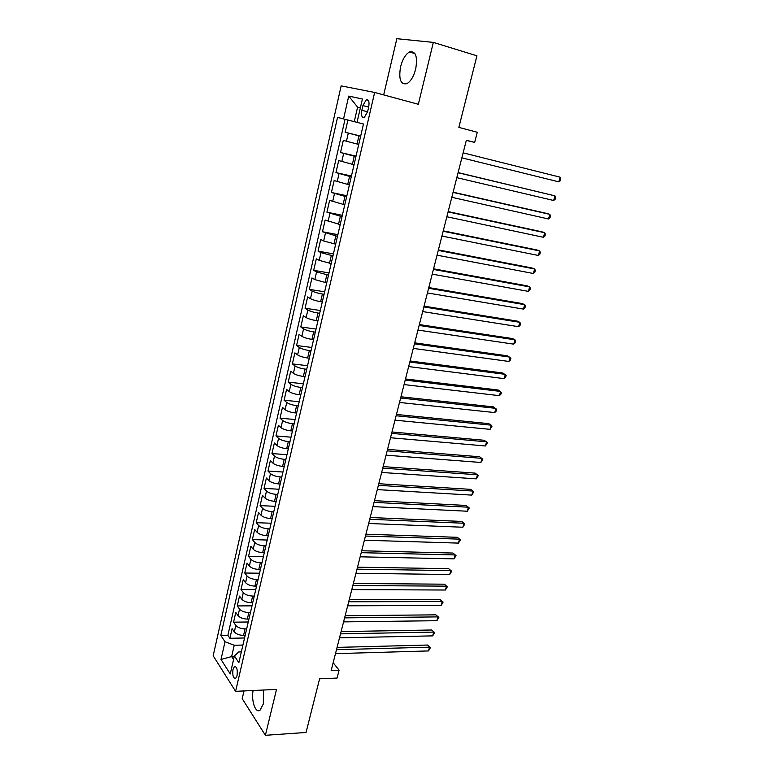 <?xml version="1.0" encoding="UTF-8"?>
<svg xmlns="http://www.w3.org/2000/svg" width="774" height="774" viewBox="0 0 774 774"><rect width="100%" height="100%" fill="white"/><g stroke="black" fill="none" stroke-linecap="round" stroke-linejoin="round"><path stroke-width="1.16" d="M253.088 690.514C251.105 700.789 255.565 713.734 260.035 710.213L263.334 703.963L263.47 690.031M415.696 69.002C417.747 56.444 415.677 50.765 409.485 51.974C405.528 54.306 402.548 59.24 400.574 66.796C398.533 79.258 400.622 84.888 406.863 83.689C410.742 81.415 413.684 76.52 415.696 69.002M237.057 675.625C237.715 669.549 236.834 666.53 234.406 666.578L233.003 669.355C232.345 675.402 233.226 678.421 235.654 678.392L237.057 675.625M244.023 690.94L242.214 698.69L265.395 735.3L306.049 732.475L319.594 678.798L337.067 678.063L339.099 670.178L333.159 662.747M341.15 85.875L213.169 655.762L235.596 691.327L374.655 92.454L341.15 85.875M374.655 92.454L418.337 104.287L433.343 42.396L396.849 38.7L383.681 94.892M433.343 42.396L476.929 55.796L458.856 127.391L477.277 132.257L474.665 142.406L466.345 140.258L331.185 670.477L339.099 670.178M347.923 120.038L345.136 132.267L360.674 136.079M358.739 144.457L343.288 140.384L340.521 152.517L356.03 156.155M354.037 164.756L338.693 160.566L335.955 172.583L351.425 176.046M349.384 184.88L334.136 180.565L331.417 192.474L346.868 195.764M344.769 204.82L329.618 200.389L326.928 212.192L342.35 215.307M340.202 224.586L325.148 220.039L322.477 231.745L337.861 234.677M335.664 244.178L323.648 240.956L320.707 239.514L318.066 251.115L333.42 253.882M331.175 263.595L319.217 260.364L316.314 258.816L313.693 270.32L329.018 272.922M326.715 282.849L314.825 279.598L311.951 277.953L309.358 289.36L324.645 291.808M322.303 301.928L320.639 301.676C316.189 300.902 312.793 299.896 310.471 298.667L307.636 296.926L305.062 308.236L320.32 310.519M317.93 320.852L316.266 320.61C311.825 319.875 308.449 318.859 306.146 317.572L303.35 315.744L300.796 326.947L316.024 329.076M313.586 339.602L311.932 339.38C307.501 338.683 304.143 337.658 301.87 336.313L299.103 334.387L296.568 345.504L311.767 347.478M309.29 358.198L307.636 357.994C303.214 357.327 299.877 356.292 297.622 354.889L294.894 352.876L292.378 363.896L307.549 365.715M305.024 376.628L303.369 376.445C298.957 375.816 295.639 374.771 293.414 373.31L290.714 371.21L288.228 382.133L303.36 383.807M300.796 394.904L299.151 394.73C294.749 394.14 291.44 393.086 289.234 391.576L286.574 389.39L284.106 400.226L299.209 401.745M296.597 413.026L294.962 412.871C290.569 412.319 287.28 411.255 285.103 409.688L282.471 407.414L280.024 418.154L295.097 419.537M292.446 430.992L290.801 430.857C286.428 430.334 283.158 429.26 281.001 427.645L278.398 425.284L275.979 435.936L291.014 437.184M288.325 448.814L286.69 448.688C282.317 448.204 279.066 447.12 276.928 445.456L274.364 443.009L271.955 453.574L286.961 454.677M284.232 466.48L282.597 466.374C278.243 465.919 275.012 464.835 272.893 463.113L270.358 460.588L267.978 471.066L282.945 472.024M280.178 484.002L278.553 483.905C274.209 483.489 270.987 482.396 268.897 480.625L266.391 478.022L264.031 488.404L278.969 489.236M276.163 501.378L274.538 501.3C270.203 500.913 267.001 499.811 264.921 497.992L262.454 495.302L260.112 505.606L275.022 506.302M272.167 518.609L270.552 518.541C266.227 518.183 263.044 517.08 260.993 515.213L258.555 512.446L256.223 522.673L271.103 523.234M268.22 535.695L266.604 535.647C262.289 535.327 259.116 534.205 257.084 532.289L254.675 529.455L252.372 539.594L267.214 540.029M264.292 552.646L262.686 552.607C258.381 552.317 255.227 551.194 253.214 549.23L250.834 546.318L248.551 556.371L263.363 556.68M260.403 569.461L258.797 569.432C254.511 569.171 251.366 568.039 249.373 566.036L247.032 563.046L244.758 573.021L259.542 573.205M256.552 586.131L254.946 586.121C250.66 585.889 247.545 584.747 245.571 582.696L243.249 579.639L240.995 589.536L255.749 589.595M252.721 602.675L251.124 602.675C246.848 602.472 243.742 601.321 241.798 599.231L239.495 596.106L237.26 605.916L251.985 605.858M248.928 619.074L247.332 619.094C243.075 618.919 239.979 617.768 238.044 615.63L235.78 612.428L233.564 622.17L248.251 621.986M362.919 105.603L361.845 110.305C361.023 115.597 361.864 117.958 364.37 117.387L367.611 111.64L368.714 106.899C369.537 101.597 368.695 99.227 366.199 99.807L362.919 105.603L368.666 107.112M241.343 651.882L238.731 651.95L234.387 655.926L238.847 662.66L363.47 123.995L337.541 117.396L220.822 635.415L225.011 641.743L234.232 645.255L231.649 656.565L233.564 659.496M234.387 655.926L230.246 673.951L220.996 659.467L225.011 641.743M343.55 118.925L348.726 96.092L362.406 98.995L357.037 122.36M246.664 628.856L245.068 628.885C240.82 628.73 237.734 627.569 235.809 625.402L233.564 622.17M245.165 635.348L243.568 635.386L245.068 628.885M250.437 612.534L248.841 612.544C244.584 612.36 241.478 611.208 239.543 609.09L237.26 605.916M254.249 596.077L252.643 596.067C248.377 595.854 245.261 594.713 243.297 592.632L240.995 589.536M258.09 579.484L256.484 579.465C252.198 579.223 249.064 578.081 247.09 576.049L244.758 573.021M261.96 562.756L260.345 562.727C256.059 562.446 252.904 561.314 250.911 559.331L248.551 556.371M265.859 545.883L264.244 545.844C259.938 545.535 256.784 544.412 254.762 542.468L252.372 539.594M269.797 528.884L268.181 528.826C263.866 528.487 260.683 527.375 258.642 525.478L256.223 522.673M273.764 511.73L272.138 511.662C267.814 511.295 264.621 510.182 262.56 508.334L260.112 505.606M277.76 494.441L276.134 494.363C271.8 493.957 268.588 492.854 266.508 491.055L264.031 488.404M281.794 477.016L280.169 476.91C275.815 476.474 272.593 475.381 270.494 473.64L267.978 471.066M285.867 459.427L284.232 459.321C279.869 458.847 276.628 457.763 274.499 456.07L271.955 453.574M289.969 441.702L288.334 441.577C283.961 441.074 280.701 440 278.553 438.345L275.979 435.936M294.101 423.823L292.466 423.678C288.083 423.146 284.803 422.082 282.636 420.485L280.024 418.154M298.271 405.799L296.626 405.634C292.233 405.063 288.944 404.009 286.748 402.461L284.106 400.226M302.479 387.61L300.834 387.435C296.432 386.826 293.123 385.781 290.898 384.291L288.228 382.133M306.727 369.275L305.072 369.082C300.66 368.434 297.332 367.398 295.088 365.967L292.378 363.896M311.003 350.777L309.348 350.564C304.927 349.887 301.579 348.861 299.315 347.478L296.568 345.504M315.318 332.123L313.663 331.891C309.223 331.175 305.865 330.159 303.572 328.834L300.796 326.947M319.672 313.306L318.017 313.054C313.567 312.299 310.181 311.293 307.868 310.026L305.062 308.236M324.064 294.323L322.4 294.052C317.94 293.259 314.544 292.262 312.203 291.053L309.358 289.36M328.495 275.167L316.576 271.926L313.693 270.32M332.965 255.855L320.987 252.614L318.066 251.115M337.474 236.36L322.477 231.745M342.021 216.701L326.928 212.192M346.607 196.867L331.417 192.474M351.241 176.849L335.955 172.583M355.914 156.658L340.521 152.517M360.626 136.282L345.136 132.267M345.04 119.302L227.875 635.28L229.888 638.289L244.555 637.989M243.568 635.386C239.321 635.231 236.244 634.07 234.328 631.894L232.094 628.633L229.888 638.289M360.374 107.838L357.588 107.112L354.26 121.644M265.395 735.3L276.512 689.421L235.596 691.327M466.316 140.394L474.665 142.406M360.394 107.75L357.588 107.112L348.726 96.092M234.261 656.487L231.649 656.565L220.996 659.467M242.92 645.052L234.232 645.255M227.875 635.28L220.822 635.415M558.838 181.861L560.308 180.719L560.831 178.842L560.144 177.178L463.133 152.855L560.144 177.178L558.838 181.861L461.865 157.857M458.073 172.728L554.948 195.851L553.662 200.495L456.815 177.662M458.102 172.602L554.948 195.851L555.655 197.467L555.132 199.315L553.662 200.495M453.051 192.407L549.811 214.369L548.524 218.974L451.813 197.302M453.109 192.184L547.112 213.527L549.811 214.369L550.517 215.927L550.004 217.765L548.524 218.974M448.088 211.912L544.702 232.732L543.435 237.299L446.85 216.759M448.165 211.592L542.042 231.832L544.702 232.732L545.418 234.232L544.915 236.06L543.435 237.299M443.154 231.252L539.642 250.94L538.385 255.468L441.925 236.051M443.26 230.826L537.001 249.983L539.642 250.94L540.368 252.392L539.865 254.201L538.385 255.468M438.268 250.418L534.621 269.004L533.373 273.493L437.049 255.178M438.403 249.896L532.009 267.988L534.621 269.004L535.366 270.407L534.863 272.206L533.373 273.493M433.421 269.42L529.648 286.922L528.41 291.372L432.221 274.141M433.575 268.81L527.065 285.838L529.648 286.922L530.393 288.276L529.9 290.057L528.41 291.372M428.622 288.257L524.704 304.685L523.476 309.107L427.432 292.949M428.796 287.56L522.15 303.553L524.704 304.685L525.459 305.991L524.975 307.762L523.476 309.107M423.862 306.939L519.809 322.313L518.59 326.696L422.672 311.583M424.065 306.146L517.284 321.123L519.809 322.313L520.573 323.571L520.089 325.322L518.59 326.696M419.14 325.457L514.952 339.796L513.743 344.149L417.96 330.072M419.363 324.577L512.446 338.557L514.952 339.796L515.726 341.015L515.242 342.747L513.743 344.149M414.458 343.83L510.124 357.143L508.934 361.458L413.297 348.397M414.7 342.853L507.657 355.847L510.908 358.314L510.434 360.036L508.934 361.458M409.814 362.038L505.345 374.355L504.155 378.631L408.662 366.566M410.085 360.984L502.897 373L506.138 375.467L505.664 377.18L504.155 378.631M405.208 380.092L500.604 391.421L499.424 395.669L404.067 384.581M405.499 378.95L498.185 390.019L501.407 392.495L500.933 394.189L499.424 395.669M400.651 398L495.902 408.353L494.731 412.571L399.51 402.451M400.961 396.772L493.502 406.901L496.705 409.388L496.24 411.062L494.731 412.571M396.124 415.754L491.229 425.158L490.068 429.338L394.992 420.176M396.452 414.448L488.858 423.649L492.041 426.145L490.068 429.338M391.634 433.372L486.594 441.828L485.443 445.969L390.512 437.745M391.983 431.979L484.253 440.271L487.417 442.767L485.443 445.969M387.174 450.836L481.999 458.363L480.857 462.475L386.071 455.18M387.551 449.365L479.677 456.757L482.831 459.263L480.857 462.475M382.762 468.154L477.442 474.772L476.31 478.854L381.669 472.459M383.159 466.616L475.139 473.117L478.274 475.633L476.31 478.854M378.38 485.337L472.914 491.055L471.792 495.108L377.296 489.613M378.796 483.721L470.64 489.352L473.765 491.867L471.792 495.108M374.036 502.374L468.425 507.212L467.312 511.227L372.962 506.612M374.471 500.681L466.18 505.461L469.276 507.986L467.312 511.227M369.73 519.277L463.974 523.243L462.862 527.229L368.656 523.485M370.185 517.506L461.739 521.444L464.835 523.979L462.862 527.229M365.454 536.043L459.553 539.149L458.45 543.106L364.399 540.213M365.928 534.205L457.347 537.311L460.414 539.846L458.45 543.106M457.347 537.311L460.414 539.846M361.216 552.675L455.16 554.939L454.067 558.867L360.162 556.806M361.71 550.759L452.983 553.052L456.041 555.597L454.067 558.867M452.983 553.052L456.041 555.597M357.017 569.171L450.807 570.602L449.723 574.501L355.963 573.273M357.52 567.187L448.649 568.677L451.687 571.222L449.723 574.501M448.649 568.677L451.687 571.222M352.838 585.531L446.492 586.15L445.418 590.02L351.802 589.604M353.36 583.48L444.353 584.186L447.372 586.731L445.418 590.02M444.353 584.186L447.372 586.731M348.706 601.766L442.206 601.582L441.132 605.423L347.671 605.81M349.238 599.647L440.087 599.569L443.096 602.124L441.132 605.423M440.087 599.569L443.096 602.124M344.594 617.875L437.949 616.897L436.884 620.709L343.579 621.88M345.156 615.688L435.849 614.846L438.848 617.4L436.884 620.709M435.849 614.846L438.848 617.4M340.521 633.858L433.721 632.097L432.666 635.88L339.515 637.834M341.102 631.603L431.65 629.997L434.63 632.561L432.666 635.88M431.65 629.997L434.63 632.561M336.487 649.705L429.531 647.18L428.486 650.934L335.481 653.653M337.077 647.393L427.48 645.042L430.441 647.615L428.486 650.934M427.48 645.042L430.441 647.615M247.332 619.094L248.841 612.544M251.124 602.675L252.643 596.067M254.946 586.121L256.484 579.465M258.797 569.432L260.345 562.727M262.686 552.607L264.244 545.844M266.604 535.647L268.181 528.826M270.552 518.541L272.138 511.662M274.538 501.3L276.134 494.363M278.553 483.905L280.169 476.91M282.597 466.374L284.232 459.321M286.69 448.688L288.334 441.577M290.801 430.857L292.466 423.678M294.962 412.871L296.626 405.634M299.151 394.73L300.834 387.435M303.369 376.445L305.072 369.082M307.636 357.994L309.348 350.564M311.932 339.38L313.663 331.891M316.266 320.61L318.017 313.054M320.639 301.676L322.4 294.052M325.051 282.578L326.831 274.886M329.501 263.305L331.291 255.555M333.991 243.868L335.8 236.051M338.519 224.257L340.347 216.362M343.095 204.471L344.933 196.509M347.7 184.512L349.558 176.482M352.354 164.369L354.231 156.261M357.046 144.051L358.942 135.866M346.423 141.303L348.29 133.138M234.328 631.894L235.809 625.402M238.044 615.63L239.543 609.09M241.798 599.231L243.297 592.632M245.571 582.696L247.09 576.049M249.373 566.036L250.911 559.331M253.214 549.23L254.762 542.468M257.084 532.289L258.642 525.478M260.993 515.213L262.56 508.334M264.921 497.992L266.508 491.055M268.897 480.625L270.494 473.64M272.893 463.113L274.499 456.07M276.928 445.456L278.553 438.345M281.001 427.645L282.636 420.485M285.103 409.688L286.748 402.461M289.234 391.576L290.898 384.291M293.414 373.31L295.088 365.967M297.622 354.889L299.315 347.478M301.87 336.313L303.572 328.834M306.146 317.572L307.868 310.026M310.471 298.667L312.203 291.053M314.825 279.598L316.576 271.926M319.217 260.364L320.987 252.614M323.648 240.956L325.438 233.148M328.128 221.374L329.927 213.498M332.636 201.627L334.455 193.674M337.193 181.697L339.022 173.676M341.789 161.592L343.637 153.504M367.582 111.795L361.845 110.305M414.932 53.599L409.485 51.974M235.615 666.53L234.406 666.578M368.376 100.378L366.199 99.807"/></g></svg>

